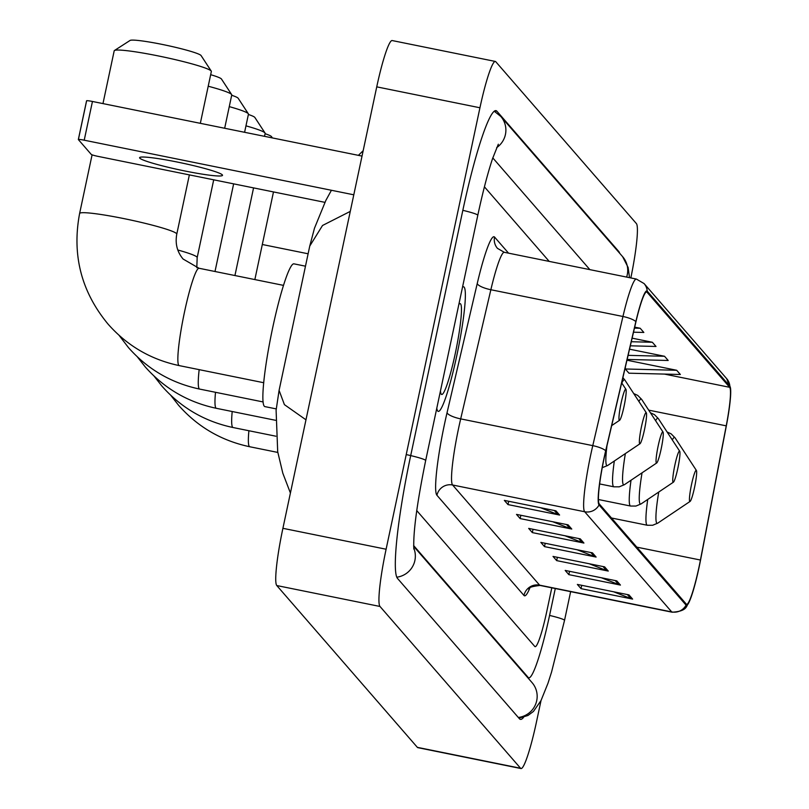 <?xml version="1.0" encoding="UTF-8"?>
<svg xmlns="http://www.w3.org/2000/svg" width="809" height="809" viewBox="0 0 809 809"><rect width="100%" height="100%" fill="white"/><g stroke="black" fill="none" stroke-linecap="round" stroke-linejoin="round"><path stroke-width="1.21" d="M456.751 355.808A63.577 7.089 101.5 0 0 463.537 286.78A63.577 7.089 101.5 0 0 462.526 287.124A63.577 7.089 101.5 0 1 463.537 286.78A63.577 7.089 101.5 0 1 456.751 355.808A63.577 7.089 101.5 0 1 438.286 411.397A63.577 7.089 101.5 0 0 456.751 355.808M698.966 567.271A42.381 4.723 -78.5 0 1 686.659 604.333A42.381 4.723 -78.5 0 1 686.285 604.101L599.267 503.936A42.381 4.723 -78.5 0 1 605.739 451.048L635.914 321.901A42.381 4.723 -78.5 0 1 646.644 291.948A42.381 4.723 -78.5 0 1 647.008 292.18L729.647 387.299A42.381 4.723 -78.5 0 1 726.229 425.847L700.432 560.03A42.381 4.723 -78.5 0 1 698.966 567.271M699.057 567.392A43.443 4.844 101.5 0 0 700.564 559.97L726.361 425.777A43.443 4.844 101.5 0 0 730.658 389.675A43.443 4.844 101.5 0 0 729.87 386.267L647.23 291.149A43.443 4.844 101.5 0 0 635.854 321.608L605.678 450.755A43.443 4.844 101.5 0 0 599.054 504.968L686.072 605.132A43.443 4.844 101.5 0 0 688.934 602.462A43.443 4.844 101.5 0 0 699.057 567.392M555.935 510.833L504.341 500.387L507.991 504.583L559.585 515.04L555.935 510.833M540.574 507.728L557.826 514.524A10.598 10.487 -41 0 0 559.585 515.04M508.699 501.267L507.991 504.583M568.11 524.849L516.506 514.393L520.157 518.589L571.761 529.046L568.11 524.849M552.749 521.734L570.001 528.53A10.598 10.487 -41 0 0 571.761 529.046M520.865 515.272L520.157 518.589M580.275 538.855L528.681 528.398L532.332 532.605L583.926 543.051L580.275 538.855M564.915 535.74L582.167 542.536A10.598 10.487 -41 0 0 583.926 543.051M533.04 529.278L532.332 532.605M628.957 594.888L577.363 584.432L581.014 588.639L632.608 599.085L628.957 594.888M613.596 591.773L630.848 598.569A10.598 10.487 -41 0 0 632.608 599.085M581.722 585.311L581.014 588.639M616.792 580.882L565.188 570.426L568.838 574.633L620.442 585.079L616.792 580.882M601.431 577.768L618.683 584.563A10.598 10.487 -41 0 0 620.442 585.079M569.546 571.306L568.838 574.633M604.616 566.866L553.022 556.42L556.673 560.617L608.267 571.073L604.616 566.866M589.255 563.762L606.507 570.557A10.598 10.487 -41 0 0 608.267 571.073M557.381 557.3L556.673 560.617M592.451 552.86L540.847 542.404L544.497 546.611L596.102 557.067L592.451 552.86M577.09 549.746L594.342 556.541A10.598 10.487 -41 0 0 596.102 557.067M545.205 543.294L544.497 546.611M436.799 408.171A63.577 7.089 101.5 0 0 438.286 411.397A63.577 7.089 101.5 0 1 436.799 408.171M416.736 510.58L534.789 646.462A39.732 4.429 101.5 0 0 535.133 646.684A39.732 4.429 101.5 0 0 546.672 611.938L551.799 587.819L546.672 611.938A39.732 4.429 101.5 0 1 535.133 646.684A39.732 4.429 101.5 0 1 534.789 646.462L416.736 510.58M549.21 261.398L484.419 186.828L549.21 261.398M630.322 345.817L656.008 346.464L652.357 342.268L632.112 338.162M627.147 359.439L668.183 360.48L664.533 356.273L629.544 349.185M676.698 370.279L625.296 368.985L628.947 373.192L680.349 374.486L676.698 370.279L626.965 360.207M633.508 332.196L643.843 332.459L640.192 328.262L634.691 327.139M640.192 328.262L634.468 328.11M652.357 342.268L631.283 341.732M664.533 356.273L628.097 355.353M625.296 368.985L625.367 367.053M413.642 545.579L528.206 677.446A71.516 7.969 101.5 0 0 528.823 677.831A71.516 7.969 101.5 0 0 549.594 615.305L555.287 588.527M589.862 269.64L492.792 157.907M630.838 277.932A52.979 5.906 101.5 0 0 636.349 223.527L495.786 61.737A52.979 5.906 101.5 0 0 495.33 61.444A52.979 5.906 101.5 0 0 479.939 107.769L386.105 549.23A52.979 5.906 101.5 0 0 379.997 606.467L520.571 768.257A52.979 5.906 101.5 0 0 521.026 768.55A52.979 5.906 101.5 0 0 536.407 722.235L541.019 700.564M495.33 61.444L392.132 40.541A52.979 5.906 101.5 0 0 376.741 86.856L282.907 528.317A52.979 5.906 101.5 0 0 276.799 585.554L417.363 747.354A52.979 5.906 101.5 0 0 417.828 747.647L521.026 768.55M619.704 253.298A113.907 12.701 101.5 0 0 618.754 251.468L496.928 111.248A113.907 12.701 101.5 0 0 495.947 110.621A113.907 12.701 101.5 0 0 462.859 210.209L410.729 455.467A113.907 12.701 101.5 0 0 397.603 578.526L519.429 718.746A113.907 12.701 101.5 0 0 520.409 719.373A113.907 12.701 101.5 0 0 523.625 717.29M350.267 211.392L322.528 225.478L309.756 246.057L279.085 390.383L284.414 404.642L305.974 419.82M308.118 253.783L262.308 244.5M265.079 133.697A36.425 3.094 12 0 1 271.48 136.579A36.425 3.094 12 0 1 271.551 136.681A36.425 3.094 12 0 1 271.602 136.772M691.594 484.197A15.897 1.77 101.5 0 0 690.117 501.398A15.897 1.77 101.5 0 0 694.516 487.564A15.897 1.77 101.5 0 0 696.387 470.444A15.897 1.77 101.5 0 0 691.594 484.197M248.383 114.474A36.425 3.094 12 0 1 254.774 117.356A36.425 3.094 12 0 1 254.855 117.457A36.425 3.094 12 0 1 254.906 117.558M264.523 136.327L265.14 133.404A49.662 4.217 -168 0 0 265.039 133.02A49.662 4.217 -168 0 0 264.937 132.878A49.662 4.217 -168 0 0 245.966 125.85M674.898 464.983A15.897 1.77 101.5 0 0 673.422 482.174A15.897 1.77 101.5 0 0 677.821 468.34A15.897 1.77 101.5 0 0 679.691 451.22A15.897 1.77 101.5 0 0 674.898 464.983M231.687 95.26A36.425 3.094 12 0 1 238.079 98.142A36.425 3.094 12 0 1 238.159 98.233A36.425 3.094 12 0 1 238.21 98.334M244.591 132.292L248.444 114.18A49.662 4.217 -168 0 0 248.343 113.796A49.662 4.217 -168 0 0 248.242 113.654A49.662 4.217 -168 0 0 229.271 106.626M658.202 445.759A15.897 1.77 101.5 0 0 656.726 462.96A15.897 1.77 101.5 0 0 661.125 449.126A15.897 1.77 101.5 0 0 662.996 432.006A15.897 1.77 101.5 0 0 658.202 445.759M210.674 74.681A36.425 3.094 12 0 1 221.383 78.918A36.425 3.094 12 0 1 221.464 79.019A36.425 3.094 12 0 1 221.514 79.11M224.669 128.257L231.748 94.966A49.662 4.217 -168 0 0 231.647 94.572A49.662 4.217 -168 0 0 231.536 94.441A49.662 4.217 -168 0 0 208.216 86.229M641.507 426.545A15.897 1.77 101.5 0 0 640.02 443.736A15.897 1.77 101.5 0 0 644.429 429.903A15.897 1.77 101.5 0 0 646.3 412.782A15.897 1.77 101.5 0 0 641.507 426.545M200.329 123.322L211.351 71.485A49.662 4.217 -168 0 0 211.25 71.101A49.662 4.217 -168 0 0 211.139 70.959A49.662 4.217 -168 0 0 162.993 56.903A49.662 4.217 -168 0 0 114.433 50.522L130.067 40.45A36.425 3.094 12 0 1 165.673 45.132A36.425 3.094 12 0 1 200.986 55.437A36.425 3.094 12 0 1 201.067 55.538A36.425 3.094 12 0 1 201.117 55.639M114.433 50.522A49.662 4.217 -168 0 0 114.19 50.836L102.965 103.603M621.11 403.064A15.897 1.77 101.5 0 0 619.623 420.265A15.897 1.77 101.5 0 0 624.032 406.421A15.897 1.77 101.5 0 0 625.903 389.301A15.897 1.77 101.5 0 0 621.11 403.064M305.478 266.181L293.9 263.835A72.84 8.12 101.5 0 0 272.734 327.524A72.84 8.12 101.5 0 0 264.968 406.624L276.223 408.899M139.775 158.149A42.381 3.6 -168 0 0 182.632 170.517A42.381 3.6 -168 0 0 222.515 175.32A42.381 3.6 -168 0 0 222.333 174.875A42.381 3.6 -168 0 0 179.477 162.498A42.381 3.6 -168 0 0 139.603 157.694A42.381 3.6 -168 0 0 139.775 158.149M78.402 139.461L86.603 100.862A6.624 0.566 12 0 1 86.573 100.791A6.624 0.566 12 0 1 92.448 101.469L84.217 140.2L353.796 194.807M362.027 156.086L92.448 101.469M84.217 140.2A6.624 0.566 -168 0 0 78.342 139.522A6.624 0.566 -168 0 0 78.372 139.593L91.275 154.438A6.624 0.566 -168 0 0 98.334 156.44L324.884 202.341M440.48 390.838A46.356 5.167 101.5 0 0 441.198 394.114A46.356 5.167 101.5 0 0 455.174 353.988A46.356 5.167 101.5 0 0 459.492 303.83A46.356 5.167 101.5 0 0 458.845 304.457M529.844 588.042A66.227 7.382 -78.5 0 1 523.969 595.454L436.951 495.29A13.247 13.116 139 0 1 452.595 484.995L539.613 585.16A52.979 5.906 101.5 0 0 540.068 585.443C531.918 586.394 528.156 587.637 528.793 589.185M436.951 495.29A66.227 7.382 -78.5 0 1 444.586 423.744A66.227 7.382 -78.5 0 1 447.064 412.641L477.239 283.504A66.227 7.382 -78.5 0 1 494.562 237.067L508.558 253.166M458.703 427.759A52.979 5.906 101.5 0 0 452.595 484.995L584.695 511.753A52.979 5.906 -78.5 0 1 592.775 445.638L622.95 316.491A52.979 5.906 -78.5 0 1 636.359 279.054L504.27 252.297A52.979 5.906 101.5 0 0 490.861 289.733L460.685 418.88A52.979 5.906 101.5 0 0 458.703 427.759M730.658 389.675L726.715 378.693A13.247 13.116 139 0 1 729.87 386.267M647.23 291.149A13.247 13.116 -41 0 0 644.075 283.565L636.359 279.054M635.854 321.608A13.247 3.388 -166.8 0 0 622.95 316.491L490.861 289.733A13.247 3.388 13.2 0 1 477.239 283.504M605.678 450.755A13.247 3.388 -166.8 0 0 592.775 445.638L460.685 418.88A13.247 3.388 13.2 0 1 447.064 412.641M599.054 504.968A13.247 13.116 139 0 1 584.695 511.753L671.713 611.917A13.247 13.116 -41 0 0 686.072 605.132M688.934 602.462C686.012 605.365 688.378 611.159 672.168 612.211A52.979 5.906 -78.5 0 1 671.713 611.917L539.613 585.16A13.247 13.116 139 0 0 523.969 595.454M504.27 252.297L497.464 248.363A13.247 13.116 139 0 1 494.562 237.067M647.008 292.18L646.219 292.019M700.432 560.03L636.804 547.147M726.229 425.847L648.697 410.143M729.647 387.299L664.401 374.082M590.863 552.537L594.342 556.541M603.029 566.553L606.507 570.557M615.204 580.559L618.683 584.563M627.369 594.564L630.848 598.569M578.688 538.531L582.167 542.536M566.522 524.525L570.001 528.53M554.347 510.519L557.826 514.524M396.835 577.191A21.196 20.983 -41 0 0 413.743 548.037M406.219 454.577A21.196 1.8 12 0 1 425.574 460.321A21.196 1.8 12 0 1 425.665 460.543L477.795 215.285C482.7 192.431 487.594 173.622 492.469 158.857L498.324 144.224M462.839 210.33A21.196 1.8 12 0 1 477.704 215.063A21.196 1.8 12 0 1 477.795 215.285M494.198 111.197L500.791 116.435A21.196 20.983 139 0 1 496.645 147.642M500.791 116.435L622.617 256.655A21.196 20.983 139 0 1 626.621 277.082M518.933 718.18L527.984 715.469L533.434 711.455L541.009 700.574L547.996 683.211L551.566 672.046L564.53 620.382A21.196 1.8 -168 0 0 564.439 620.159A21.196 1.8 -168 0 0 549.564 615.427M518.306 717.462A21.196 20.983 -41 0 0 532.069 682.634L413.662 546.338M276.799 585.554L379.997 606.467M282.907 528.317L386.105 549.23M376.741 86.856L479.939 107.769M417.363 747.354L520.571 768.257M494.795 110.813L496.928 111.248M617.975 251.316L618.754 251.468M527.428 677.285L528.206 677.446M277.821 452.433L249.759 446.75A49.662 5.532 -78.5 0 1 249.334 446.477A49.662 5.532 -78.5 0 1 248.899 430.742M658.748 492.034A43.797 4.884 101.5 0 0 657.768 523.14L690.117 501.398M647.726 499.456A47.68 5.319 101.5 0 0 647.291 525.253L652.62 525.274L657.768 523.14M667.122 432.006L671.136 433.846L675.06 437.821A43.797 4.884 101.5 0 0 672.299 439.914M275.859 436.203L233.063 427.526A49.662 5.532 -78.5 0 1 232.638 427.253A49.662 5.532 -78.5 0 1 232.203 411.518M642.053 472.82A43.797 4.884 101.5 0 0 641.072 503.916L673.422 482.174M631.03 480.233A47.68 5.319 101.5 0 0 630.595 506.04L635.925 506.06L641.072 503.916M650.426 412.792L654.441 414.633L658.354 418.607A43.797 4.884 101.5 0 0 655.603 420.7M275.525 420.296L216.367 408.312A49.662 5.532 -78.5 0 1 215.942 408.039A49.662 5.532 -78.5 0 1 215.507 392.304M625.357 453.596A43.797 4.884 101.5 0 0 624.376 484.702L656.726 462.96M614.324 461.009A47.68 5.319 101.5 0 0 613.889 486.816L619.219 486.836L624.376 484.702M633.73 393.568L637.745 395.409L641.658 399.383A43.797 4.884 101.5 0 0 638.908 401.476M263.137 401.952L199.671 389.089A49.662 5.532 -78.5 0 1 199.247 388.816A49.662 5.532 -78.5 0 1 199.166 369.642M177.818 250.001A49.662 4.217 12 0 1 196.971 257.08A49.662 4.217 12 0 1 197.174 257.606L196.799 267.728M606.972 445.779A43.797 4.884 101.5 0 0 607.68 465.478L640.02 443.736M622.89 377.672L624.963 380.169A43.797 4.884 101.5 0 0 621.808 383.051M263.744 382.728L179.274 365.617A49.662 5.532 -78.5 0 1 178.84 365.344A49.662 5.532 -78.5 0 1 184.573 311.677A49.662 5.532 -78.5 0 1 198.994 268.254L183.097 259.032C177.141 251.933 175.037 243.63 176.777 234.135L189.367 174.886M179.274 365.617C150.97 359.631 127.256 345.817 108.113 324.176C81.294 291.796 71.799 254.896 79.616 213.475A49.662 4.217 12 0 1 126.346 219.108A49.662 4.217 12 0 1 176.574 233.609A49.662 4.217 12 0 1 176.777 234.135M726.715 378.693L644.075 283.565M672.168 612.211L540.068 585.443M570.638 591.642L564.53 620.382M622.617 256.655L628.128 267.455L629.513 277.669M413.854 549.119C413.015 532.979 416.948 503.461 425.665 460.543M527.711 677.608L528.823 677.831M309.756 246.057L314.468 228.249L325.845 200.44L331.427 190.277M358.387 155.348L363.17 150.707M279.085 390.373L276.102 410.284L277.699 451.756L282.816 473.214L290.411 493.005M249.759 446.75C221.464 440.763 197.74 426.95 178.607 405.309L170.739 395.288M611.493 518.003L647.291 525.253M696.387 470.444L675.06 437.821M254.855 279.57L273.482 191.925M271.551 136.681L272.37 137.924M233.063 427.526C204.768 421.55 181.044 407.736 161.911 386.095L154.034 376.064M598.458 499.527L630.595 506.04M679.691 451.22L658.354 418.607M234.934 275.535L253.561 187.89M254.855 117.457L265.039 133.02M216.367 408.312C188.062 402.326 164.348 388.512 145.205 366.871L137.338 356.85M599.651 483.934L613.889 486.816M662.996 432.006L641.658 399.383M215.002 271.5L233.639 183.855M238.159 98.233L248.343 113.796M199.671 389.089C171.366 383.102 147.653 369.298 128.51 347.658L119.034 335.29M602.26 467.673L607.68 465.478M646.3 412.782L624.963 380.169M197.174 257.606L213.707 179.82M221.464 79.019L231.647 94.572M79.616 213.475L92.084 154.832M619.623 420.265L611.685 425.605M625.903 389.301L621.676 382.849M283.474 285.375L198.994 268.254M201.067 55.538L211.25 71.101M78.342 139.522L86.573 100.791"/></g></svg>
